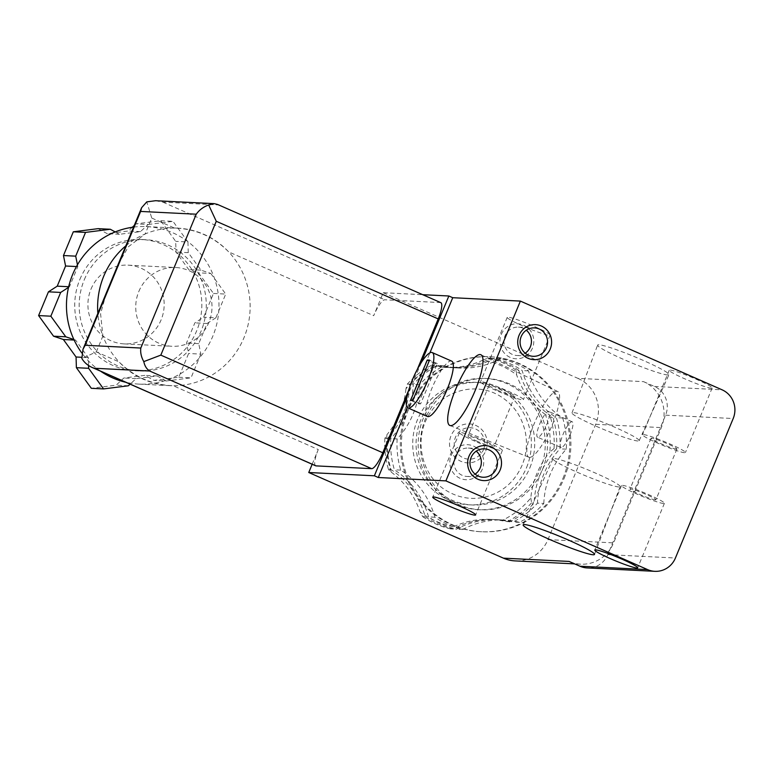 <?xml version="1.0" encoding="UTF-8"?>
<svg xmlns="http://www.w3.org/2000/svg" width="772" height="772" viewBox="0 0 772 772"><rect width="100%" height="100%" fill="white"/><g stroke="black" fill="none" stroke-linecap="round" stroke-linejoin="round"><path stroke-width="0.58" stroke-dasharray="3.86 2.9" d="M115.173 231.928L119.448 234.283L140.485 231.629L148.195 224.478L135.959 223.861L160.75 220.724L175.698 241.346L176.026 252.029L188.715 269.524L198.539 272.834L213.487 293.457L203.644 317.205L194.853 322.87L186.506 343.029L188.619 353.489L178.776 377.238L153.995 380.374L144.875 375.356L123.838 378.019L116.128 385.17L91.337 388.306M160.75 220.724L172.986 221.342L187.934 241.954L175.698 241.346M148.195 224.478L172.986 221.342M213.487 293.457L225.723 294.064L215.88 317.813L203.644 317.205M187.934 241.954L188.262 252.647L200.952 270.132L210.775 273.442L198.539 272.834M210.775 273.442L225.723 294.064M178.776 377.238L191.012 377.855L166.231 380.992L153.995 380.374M215.88 317.813L207.089 323.478L198.742 343.637L200.855 354.097L188.619 353.489M200.855 354.097L191.012 377.855M118.155 264.362L128.364 246.789L145.165 233.964A78.85 76.254 -87.1 0 1 174.491 228.068A78.85 76.254 -87.1 0 1 177.811 228.155A78.85 76.254 -87.1 0 1 228.695 251.904A78.85 76.254 -87.1 0 1 243.962 337.74A78.85 76.254 -87.1 0 1 173.256 385.749A78.85 76.254 -87.1 0 1 169.936 385.653A78.85 76.254 -87.1 0 1 119.052 361.904A78.85 76.254 -87.1 0 1 102.898 335.994L100.592 313.837L106.439 292.636M312.168 464.252L318.267 449.536L173.256 385.749C152.547 385.016 134.473 377.074 119.052 361.904L96.317 351.897L81.88 358.526M451.195 455.355A17.524 16.945 -87.1 0 1 480.348 451.668A17.524 16.945 -87.1 0 1 468.778 479.605A17.524 16.945 -87.1 0 1 451.195 455.355M475.098 474.133A14.205 13.732 -87.1 0 1 454.988 456.696A14.205 13.732 -87.1 0 1 476.247 451.176M501.289 334.421A17.524 16.945 -87.1 0 1 530.441 330.734A17.524 16.945 -87.1 0 1 518.871 358.662A17.524 16.945 -87.1 0 1 501.289 334.421M525.192 353.2A14.205 13.732 -87.1 0 1 505.081 335.762A14.205 13.732 -87.1 0 1 526.34 330.233M155.539 200.71L162.882 202.158L218.495 204.937L217.463 204.406M125.817 245.853A78.85 76.254 -87.1 0 1 145.165 233.964L151.756 218.061L146.767 201.878M440.822 302.653A17.524 4.178 -66.3 0 0 440.445 302.566L384.832 299.787A17.524 4.178 -66.3 0 0 373.706 315.69L383.221 292.713L422.709 294.692M166.231 380.992L157.112 375.964L136.075 378.627L130.101 384.166M68.534 287.377L69.47 286.769L77.818 266.62L77.451 264.806M88.539 365.484L88.297 357.61L75.608 340.114L73.9 339.535M79.873 279.435A65.707 63.545 -87.1 0 1 141.556 239.503A65.707 63.545 -87.1 0 1 201.743 308.298A65.707 63.545 -87.1 0 1 135.004 370.753A65.707 63.545 -87.1 0 1 79.873 279.435M84.322 279.657A65.707 63.545 -87.1 0 1 146.005 239.725A65.707 63.545 -87.1 0 1 206.192 308.52A65.707 63.545 -87.1 0 1 139.452 370.975A65.707 63.545 -87.1 0 1 84.322 279.657M133.575 227.113A78.85 76.254 -87.1 0 1 146.661 226.601A78.85 76.254 -87.1 0 1 218.891 309.157A78.85 76.254 -87.1 0 1 138.796 384.099A78.85 76.254 -87.1 0 1 125.817 382.285M100.514 371.158A78.85 76.254 -87.1 0 1 81.861 353.065M96.317 351.897L102.898 335.994A78.85 76.254 -87.1 0 1 97.851 313.374M434.279 365.272A87.612 84.727 92.9 0 0 409.951 384.166A83.231 80.491 -87.1 0 1 387.467 438.448A87.612 84.727 92.9 0 0 391.057 469.637A83.231 80.491 -87.1 0 1 425.218 516.748A87.612 84.727 92.9 0 0 453.145 529.032A83.231 80.491 -87.1 0 1 494.524 519.566A83.231 80.491 -87.1 0 1 509.79 521.862A87.612 84.727 92.9 0 0 534.127 502.968A83.231 80.491 -87.1 0 1 556.612 448.686L554.055 448.561L549.789 452.093A84.659 81.88 92.9 0 0 545.476 414.622L550.465 417.382L553.022 417.507A83.231 80.491 -87.1 0 1 518.852 370.396L516.294 370.261L516.613 374.816A84.659 81.88 92.9 0 0 483.05 360.051L488.367 357.976L490.934 358.112A83.231 80.491 -87.1 0 1 449.555 367.568A83.231 80.491 -87.1 0 1 434.279 365.272L431.722 365.146L435.186 366.102A84.659 81.88 92.9 0 0 405.937 388.818L407.384 384.041A87.612 84.727 92.9 0 1 431.722 365.146M545.476 414.622A83.231 80.491 -87.1 0 1 516.613 374.816M483.05 360.051A83.231 80.491 -87.1 0 1 445.878 367.385A83.231 80.491 -87.1 0 1 435.186 366.102M387.467 438.448L384.9 438.322L386.946 434.675A84.659 81.88 92.9 0 0 391.259 472.146L388.499 469.501L391.057 469.637M425.218 516.748L422.66 516.622L420.122 511.961A84.659 81.88 92.9 0 0 453.685 526.716L450.587 528.897L453.145 529.032M391.259 472.146A83.231 80.491 -87.1 0 1 420.122 511.961M509.79 521.862L501.549 520.666A84.659 81.88 92.9 0 0 530.798 497.959A83.231 80.491 -87.1 0 1 549.789 452.093M453.685 526.716A83.231 80.491 -87.1 0 1 490.847 519.382A83.231 80.491 -87.1 0 1 501.549 520.666M407.278 407.462L429.898 352.872M406.863 397.348L421.29 362.531M383.221 292.713L577.919 378.357L643.549 381.638A35.039 33.891 -87.1 0 1 663.524 420.084A35.039 33.891 -87.1 0 1 661.334 427.591L613.586 542.88A35.039 33.891 -87.1 0 1 609.832 549.703A35.039 33.891 -87.1 0 1 580.679 564.178A35.039 33.891 -87.1 0 1 569.07 561.427M643.549 381.638L654.444 386.434A21.905 21.182 -87.1 0 1 665.57 415.153L607.796 554.634A21.905 21.182 -87.1 0 1 587.231 567.941M418.395 403.766L420.615 403.881L437.309 363.564L435.09 363.458L418.395 403.766L410.607 400.34M577.919 378.357A35.039 33.891 -87.1 0 1 595.704 424.31L547.956 539.609A35.039 33.891 -87.1 0 1 515.049 560.897M318.267 449.536A17.524 4.178 -66.3 0 0 315.661 465.796M408.581 390.458L417.343 369.315M435.09 363.458L429.222 360.871M437.309 363.564L429.522 360.138M420.615 403.881L412.827 400.456M427.36 416.475A30.224 7.209 113.7 0 1 432.938 385.903A30.224 7.209 113.7 0 1 451.707 361.142M618.854 486.958A36.342 3.204 22.5 0 1 581.239 473.979A36.342 3.204 22.5 0 1 552.974 458.829A36.342 3.204 22.5 0 1 587.772 469.791A36.342 3.204 22.5 0 1 620.128 486.649A36.342 3.204 22.5 0 1 618.854 486.958M561.234 447.528A14.021 3.339 113.7 0 1 560.935 447.461A14.021 3.339 113.7 0 1 563.521 433.285A14.021 3.339 113.7 0 1 572.226 421.802A14.021 3.339 113.7 0 1 569.89 435.389A14.021 3.339 113.7 0 1 561.234 447.528M537.872 437.251A14.021 3.339 113.7 0 1 537.573 437.184A14.021 3.339 113.7 0 1 540.159 423.008A14.021 3.339 113.7 0 1 548.863 411.524A14.021 3.339 113.7 0 1 546.528 425.111A14.021 3.339 113.7 0 1 537.872 437.251M529.544 457.371A35.879 8.56 113.7 0 1 528.83 457.217A35.879 8.56 113.7 0 1 535.382 420.904A35.879 8.56 113.7 0 1 557.722 391.529A35.879 8.56 113.7 0 1 551.642 426.433A35.879 8.56 113.7 0 1 529.544 457.371M667.626 374.97A38.619 3.397 22.5 0 1 627.752 361.228A38.619 3.397 22.5 0 1 597.624 345.103A38.619 3.397 22.5 0 1 634.603 356.732A38.619 3.397 22.5 0 1 668.977 374.652A38.619 3.397 22.5 0 1 667.626 374.97M637.894 440.995A36.342 3.204 22.5 0 1 600.365 428.064A36.342 3.204 22.5 0 1 572.004 412.885A36.342 3.204 22.5 0 1 606.811 423.828A36.342 3.204 22.5 0 1 639.158 440.706A36.342 3.204 22.5 0 1 637.894 440.995M711.34 388.21A23.218 2.046 22.5 0 1 687.341 379.94A23.218 2.046 22.5 0 1 669.256 370.251A23.218 2.046 22.5 0 1 691.49 377.247A23.218 2.046 22.5 0 1 712.151 388.017A23.218 2.046 22.5 0 1 711.34 388.21M684.629 452.71A23.218 2.046 22.5 0 1 660.629 444.44A23.218 2.046 22.5 0 1 642.536 434.752A23.218 2.046 22.5 0 1 664.769 441.748A23.218 2.046 22.5 0 1 685.439 452.517A23.218 2.046 22.5 0 1 684.629 452.71M676.446 449.111A14.021 1.235 22.5 0 1 661.961 444.122A14.021 1.235 22.5 0 1 651.037 438.274A14.021 1.235 22.5 0 1 664.46 442.491A14.021 1.235 22.5 0 1 676.938 448.995A14.021 1.235 22.5 0 1 676.446 449.111M655.409 499.909A14.021 1.235 22.5 0 1 640.914 494.91A14.021 1.235 22.5 0 1 630 489.062A14.021 1.235 22.5 0 1 643.423 493.289A14.021 1.235 22.5 0 1 655.901 499.793A14.021 1.235 22.5 0 1 655.409 499.909M663.592 503.508A23.218 2.046 22.5 0 1 639.583 495.228A23.218 2.046 22.5 0 1 621.499 485.54A23.218 2.046 22.5 0 1 643.732 492.536A23.218 2.046 22.5 0 1 664.403 503.315A23.218 2.046 22.5 0 1 663.592 503.508M522.779 325.958A23.218 2.046 22.5 0 1 507.223 317.369A23.218 2.046 22.5 0 1 529.457 324.365A23.218 2.046 22.5 0 1 550.118 335.135A23.218 2.046 22.5 0 1 522.779 325.958M496.058 390.458A23.218 2.046 22.5 0 1 480.502 381.86A23.218 2.046 22.5 0 1 502.736 388.866A23.218 2.046 22.5 0 1 523.406 399.635A23.218 2.046 22.5 0 1 496.058 390.458M498.394 390.574A14.021 1.235 22.5 0 1 489.004 385.382A14.021 1.235 22.5 0 1 502.427 389.609A14.021 1.235 22.5 0 1 514.905 396.113A14.021 1.235 22.5 0 1 498.394 390.574M477.357 441.362A14.021 1.235 22.5 0 1 467.967 436.18A14.021 1.235 22.5 0 1 481.39 440.407A14.021 1.235 22.5 0 1 493.868 446.911A14.021 1.235 22.5 0 1 477.357 441.362M475.021 441.246A23.218 2.046 22.5 0 1 459.465 432.658A23.218 2.046 22.5 0 1 481.699 439.654A23.218 2.046 22.5 0 1 502.369 450.423A23.218 2.046 22.5 0 1 475.021 441.246M543.806 503.45A83.231 80.491 -87.1 0 1 566.291 449.169A87.612 84.727 92.9 0 0 562.701 417.99A83.231 80.491 -87.1 0 1 528.531 370.878A87.612 84.727 92.9 0 0 500.603 358.594A83.231 80.491 -87.1 0 1 459.234 368.051A83.231 80.491 -87.1 0 1 443.958 365.754A87.612 84.727 92.9 0 0 419.621 384.659A83.231 80.491 -87.1 0 1 397.136 438.94A87.612 84.727 92.9 0 0 400.736 470.119A83.231 80.491 -87.1 0 1 434.897 517.23A87.612 84.727 92.9 0 0 462.824 529.515A83.231 80.491 -87.1 0 1 504.203 520.048A83.231 80.491 -87.1 0 1 519.469 522.345A87.612 84.727 92.9 0 0 543.806 503.45L537.466 503.132A87.612 84.727 92.9 0 1 513.129 522.026A83.231 80.491 92.9 0 0 497.863 519.73A83.231 80.491 92.9 0 0 456.484 529.196A87.612 84.727 92.9 0 1 428.557 516.912A83.231 80.491 92.9 0 0 394.395 469.801A87.612 84.727 92.9 0 1 390.796 438.621A83.231 80.491 92.9 0 0 413.281 384.34A87.612 84.727 92.9 0 1 437.618 365.445A83.231 80.491 92.9 0 0 452.894 367.742A83.231 80.491 92.9 0 0 494.263 358.276A87.612 84.727 92.9 0 1 522.19 370.56A83.231 80.491 92.9 0 0 556.361 417.671A87.612 84.727 92.9 0 1 559.951 448.85A83.231 80.491 92.9 0 0 537.466 503.132M519.469 522.345L513.129 522.026M507.233 521.737A87.612 84.727 92.9 0 0 531.57 502.842L534.127 502.968M562.701 417.99L556.361 417.671M566.291 449.169L559.951 448.85M434.897 517.23L428.557 516.912M462.824 529.515L456.484 529.196M422.66 516.622A87.612 84.727 92.9 0 0 450.587 528.897M397.136 438.94L390.796 438.621M400.736 470.119L394.395 469.801M384.9 438.322A87.612 84.727 92.9 0 0 388.499 469.501M443.958 365.754L437.618 365.445M419.621 384.659L413.281 384.34M409.951 384.166L407.384 384.041M528.531 370.878L522.19 370.56M500.603 358.594L494.263 358.276M516.294 370.261A87.612 84.727 92.9 0 0 488.367 357.976M518.852 370.396A87.612 84.727 92.9 0 0 490.934 358.112M151.756 218.061L174.491 228.068C195.779 228.821 213.854 236.772 228.695 251.904L373.706 315.69M564.043 478.534A87.612 84.727 92.9 0 0 490.538 356.78A87.612 84.727 92.9 0 0 401.536 440.05A87.612 84.727 92.9 0 0 481.796 531.773A87.612 84.727 92.9 0 0 564.043 478.534M138.825 291.488A39.42 38.127 -87.1 0 1 175.842 267.527A39.42 38.127 -87.1 0 1 211.953 308.81A39.42 38.127 -87.1 0 1 171.905 346.281A39.42 38.127 -87.1 0 1 138.825 291.488M90.999 289.104A39.42 38.127 -87.1 0 1 128.007 265.143A39.42 38.127 -87.1 0 1 164.127 306.416A39.42 38.127 -87.1 0 1 124.08 343.887A39.42 38.127 -87.1 0 1 90.999 289.104M98.092 228.657L107.211 233.675L128.249 231.011L132.263 227.286M134.28 225.424L135.959 223.861M198.742 343.637L186.506 343.029M207.089 323.478L194.853 322.87M200.952 270.132L188.715 269.524M188.262 252.647L176.026 252.029M140.485 231.629L128.249 231.011M119.448 234.283L107.211 233.675M77.818 266.62L76.467 266.552M69.47 286.769L68.679 286.73M75.608 340.114L74.131 340.047M88.297 357.61L81.697 357.282M157.112 375.964L144.875 375.356M136.075 378.627L123.838 378.019M128.364 385.778L116.128 385.17M562.933 478.476A87.612 84.727 92.9 0 0 489.429 356.722A87.612 84.727 92.9 0 0 400.427 439.992A87.612 84.727 92.9 0 0 480.676 531.715A87.612 84.727 92.9 0 0 562.933 478.476M542.349 469.858A65.707 63.545 92.9 0 0 487.219 378.541A65.707 63.545 92.9 0 0 420.47 440.995A65.707 63.545 92.9 0 0 480.657 509.79A65.707 63.545 92.9 0 0 542.349 469.858M540.12 469.743A65.707 63.545 92.9 0 0 484.99 378.425A65.707 63.545 92.9 0 0 418.25 440.88A65.707 63.545 92.9 0 0 478.437 509.674A65.707 63.545 92.9 0 0 540.12 469.743M530.798 497.959L531.57 502.842M405.937 388.818A83.231 80.491 -87.1 0 1 386.946 434.675M485.704 451.012A19.503 18.866 92.9 0 0 466.134 424.031A19.503 18.866 92.9 0 0 453.26 455.113A19.503 18.866 92.9 0 0 485.704 451.012M483.494 449.603A15.768 15.247 92.9 0 0 467.678 427.794A15.768 15.247 92.9 0 0 457.265 452.923A15.768 15.247 92.9 0 0 483.494 449.603M554.055 448.561A87.612 84.727 92.9 0 0 550.465 417.382M556.612 448.686A87.612 84.727 92.9 0 0 553.022 417.507M218.495 204.937L440.445 302.566M162.882 202.158L384.832 299.787M547.956 539.609L613.586 542.88M595.704 424.31L661.334 427.591M607.796 554.634L675.423 558.011M665.57 415.153L733.197 418.53M654.444 386.434L722.081 389.812M526.552 467.552A61.326 59.309 92.9 0 0 465.024 382.7A61.326 59.309 92.9 0 0 424.532 480.454A61.326 59.309 92.9 0 0 526.552 467.552M529.891 467.716A61.326 59.309 92.9 0 0 468.363 382.873A61.326 59.309 92.9 0 0 427.871 480.618A61.326 59.309 92.9 0 0 529.891 467.716M466.906 476.44L483.021 477.241M468.324 448.069L484.43 448.87M516.999 355.496L533.114 356.307M518.417 327.135L534.533 327.936M135.004 370.753L139.452 370.975M141.556 239.503L146.005 239.725M138.796 384.099L169.936 385.653M146.661 226.601L177.811 228.155M445.878 367.385L449.555 367.568M490.847 519.382L494.524 519.566M580.679 564.178L574.638 563.878M552.974 458.829L523.155 524.873M620.128 486.649L594.508 554.431M572.226 421.802L548.863 411.524M560.935 447.461L537.573 437.184M557.722 391.529L480.956 354.773M528.83 457.217L449.854 425.468M639.158 440.706L668.977 374.652M572.004 412.885L597.624 345.103M669.256 370.251L642.536 434.752M712.151 388.017L685.439 452.517M651.037 438.274L630 489.062M676.938 448.995L655.901 499.793M621.499 485.54L594.787 550.04M664.403 503.315L637.682 567.816M507.223 317.369L480.502 381.86M550.118 335.135L523.406 399.635M489.004 385.382L467.967 436.18M514.905 396.113L493.868 446.911M459.465 432.658L432.754 497.158M502.369 450.423L475.648 514.924M124.08 343.887L171.905 346.281M128.007 265.143L175.842 267.527M490.538 356.78L489.429 356.722M481.796 531.773L480.676 531.715M487.219 378.541L484.99 378.425M480.657 509.79L478.437 509.674M497.863 519.73L504.203 520.048M452.894 367.742L459.234 368.051M522.152 465.12C515.04 481.245 503.296 491.745 486.939 496.599C472.937 500.198 459.649 498.345 447.094 491.021C421.454 476.913 412.238 437.57 430.901 411.833C445.869 389.204 477.723 382.082 500.179 396.2C513.119 404.229 521.428 415.867 525.095 431.123C527.594 442.771 526.62 454.1 522.152 465.12"/><path stroke-width="1.16" d="M73.9 339.535L65.784 336.804L53.548 336.196L38.6 315.574L48.443 291.826L57.234 286.161L65.581 266.002L63.468 255.542L73.311 231.793L98.092 228.657L110.328 229.265L115.173 231.928M38.6 315.574L50.836 316.192L60.679 292.434L48.443 291.826M65.784 336.804L50.836 316.192M73.311 231.793L85.538 232.401L110.328 229.265M77.451 264.806L75.704 256.159L63.468 255.542M75.704 256.159L85.538 232.401M476.247 451.176A14.205 13.732 -87.1 0 1 475.098 474.133M471.103 457.507A14.205 13.732 -87.1 0 1 497.448 463.74A14.205 13.732 -87.1 0 1 483.021 477.241A14.205 13.732 -87.1 0 1 471.103 457.507M468.99 456.252A17.524 16.945 -87.1 0 1 498.143 452.556A17.524 16.945 -87.1 0 1 486.572 480.493A17.524 16.945 -87.1 0 1 468.99 456.252M526.34 330.233A14.205 13.732 -87.1 0 1 525.192 353.2M521.197 336.563A14.205 13.732 -87.1 0 1 547.541 342.807A14.205 13.732 -87.1 0 1 533.114 356.307A14.205 13.732 -87.1 0 1 521.197 336.563M519.083 335.309A17.524 16.945 -87.1 0 1 548.236 331.622A17.524 16.945 -87.1 0 1 536.665 359.549A17.524 16.945 -87.1 0 1 519.083 335.309M196.242 214.211L140.629 211.431L141.614 207.716L146.767 201.878L155.539 200.71L214.23 203.644L208.672 204.976C203.509 206.799 199.369 209.878 196.242 214.211L140.803 348.047C140.263 352.563 141.257 357.089 143.795 361.614C144.711 365.996 146.68 369.132 149.7 371.023L371.65 468.662A17.524 4.178 -66.3 0 0 382.787 452.759L408.581 390.458M417.343 369.315L438.216 318.913A17.524 4.178 -66.3 0 0 440.822 302.653L217.463 204.406L214.23 203.644M140.629 211.431L85.19 345.267L82.98 349.282L81.88 358.526C84.206 362.444 87.67 365.455 92.293 367.54L94.087 368.244L149.7 371.023M82.98 349.282L141.614 207.716M208.672 204.976L216.266 221.284L160.827 355.12L143.795 361.614M130.101 384.166L128.364 385.778L103.573 388.914L88.626 368.302L88.539 365.484M60.679 292.434L68.534 287.377M81.861 353.065A78.85 76.254 -87.1 0 1 72.636 274.514A78.85 76.254 -87.1 0 1 133.575 227.113M125.817 382.285A78.85 76.254 -87.1 0 1 100.514 371.158M97.851 313.374A78.85 76.254 -87.1 0 1 103.786 276.077A78.85 76.254 -87.1 0 1 125.817 245.853M647.602 569.601L445.898 480.879L520.376 301.09L722.081 389.812A21.905 21.182 -87.1 0 1 733.197 418.53L675.423 558.011A21.905 21.182 -87.1 0 1 654.859 571.328A21.905 21.182 -87.1 0 1 647.602 569.601L579.975 566.223L569.07 561.427L503.441 558.156L308.752 472.512L312.168 464.252M407.278 407.462L378.27 477.501L374.372 475.793L406.863 397.348M429.898 352.872L452.739 297.702L520.376 301.09M421.29 362.531L448.85 295.994L452.739 297.702M92.293 367.54L315.661 465.796A17.524 4.178 -66.3 0 0 316.037 465.883L371.65 468.662M308.752 472.512L374.372 475.793M422.709 294.692L448.85 295.994M574.638 563.878L515.049 560.897A35.039 33.891 -87.1 0 1 503.441 558.156M427.302 360.032L410.607 400.34L412.827 400.456L429.522 360.138L427.302 360.032L429.222 360.871M431.587 352.428A30.224 7.209 -66.3 0 0 412.923 378.598A30.224 7.209 -66.3 0 0 407.896 407.905A30.224 7.209 -66.3 0 0 408.542 408.06A30.224 7.209 -66.3 0 0 427.205 381.889A30.224 7.209 -66.3 0 0 432.233 352.572A30.224 7.209 -66.3 0 0 431.587 352.428M432.233 352.572L451.707 361.142A30.224 7.209 113.7 0 1 446.679 390.449A30.224 7.209 113.7 0 1 428.016 416.619A30.224 7.209 113.7 0 1 427.36 416.475L407.896 407.905M593.157 554.759A38.619 3.397 22.5 0 1 553.186 540.979A38.619 3.397 22.5 0 1 523.155 524.873A38.619 3.397 22.5 0 1 560.125 536.521A38.619 3.397 22.5 0 1 594.508 554.431A38.619 3.397 22.5 0 1 593.157 554.759M450.616 425.633A38.619 9.216 113.7 0 1 449.854 425.468A38.619 9.216 113.7 0 1 456.908 386.386A38.619 9.216 113.7 0 1 480.956 354.773A38.619 9.216 113.7 0 1 474.413 392.33A38.619 9.216 113.7 0 1 450.616 425.633M636.871 568.009A23.218 2.046 22.5 0 1 612.871 559.729A23.218 2.046 22.5 0 1 594.787 550.04A23.218 2.046 22.5 0 1 617.011 557.037A23.218 2.046 22.5 0 1 637.682 567.816A23.218 2.046 22.5 0 1 636.871 568.009M448.3 505.747A23.218 2.046 22.5 0 1 432.754 497.158A23.218 2.046 22.5 0 1 454.978 504.155A23.218 2.046 22.5 0 1 475.648 514.924A23.218 2.046 22.5 0 1 448.3 505.747M654.859 571.328L587.231 567.941A21.905 21.182 -87.1 0 1 579.975 566.223M378.27 477.501L445.898 480.879M103.573 388.914L91.337 388.306L76.389 367.684L76.061 357.002L63.372 339.506L53.548 336.196M88.626 368.302L76.389 367.684M132.263 227.286L134.28 225.424M76.467 266.552L65.581 266.002M68.679 286.73L57.234 286.161M74.131 340.047L63.372 339.506M81.697 357.282L76.061 357.002M85.19 345.267L140.803 348.047M94.087 368.244L316.037 465.883M160.827 355.12L382.787 452.759M216.266 221.284L438.216 318.913"/></g></svg>
